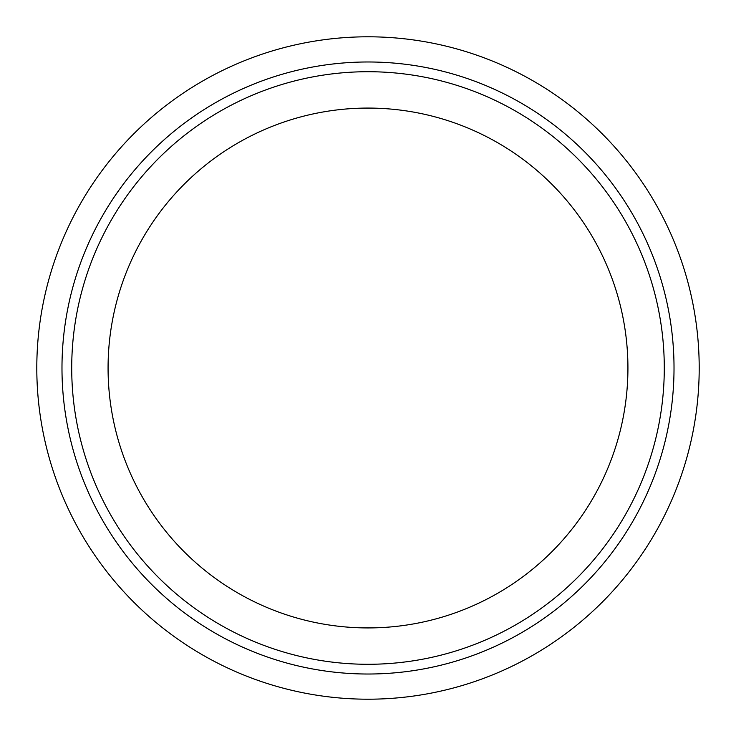 <?xml version="1.0" encoding="UTF-8"?>
<svg xmlns="http://www.w3.org/2000/svg" width="736" height="736" viewBox="0 0 736 736"><rect width="100%" height="100%" fill="white"/><g stroke="black" fill="none" stroke-linecap="round" stroke-linejoin="round"><path stroke-width="1.1" d="M108.072 368A259.928 259.928 0 0 1 368 108.072A259.928 259.928 0 0 1 627.928 368A259.928 259.928 0 0 1 368 627.928A259.928 259.928 0 0 1 108.072 368M699.2 368A331.2 331.2 0 0 1 368 699.2A331.2 331.2 0 0 1 36.8 368A331.2 331.2 0 0 1 368 36.8A331.2 331.2 0 0 1 699.2 368M71.714 368A296.286 296.286 0 0 1 368 71.714A296.286 296.286 0 0 1 664.286 368A296.286 296.286 0 0 1 368 664.286A296.286 296.286 0 0 1 71.714 368M61.98 368A306.02 306.02 0 0 1 368 61.98A306.02 306.02 0 0 1 674.02 368A306.02 306.02 0 0 1 368 674.02A306.02 306.02 0 0 1 61.98 368"/></g></svg>
